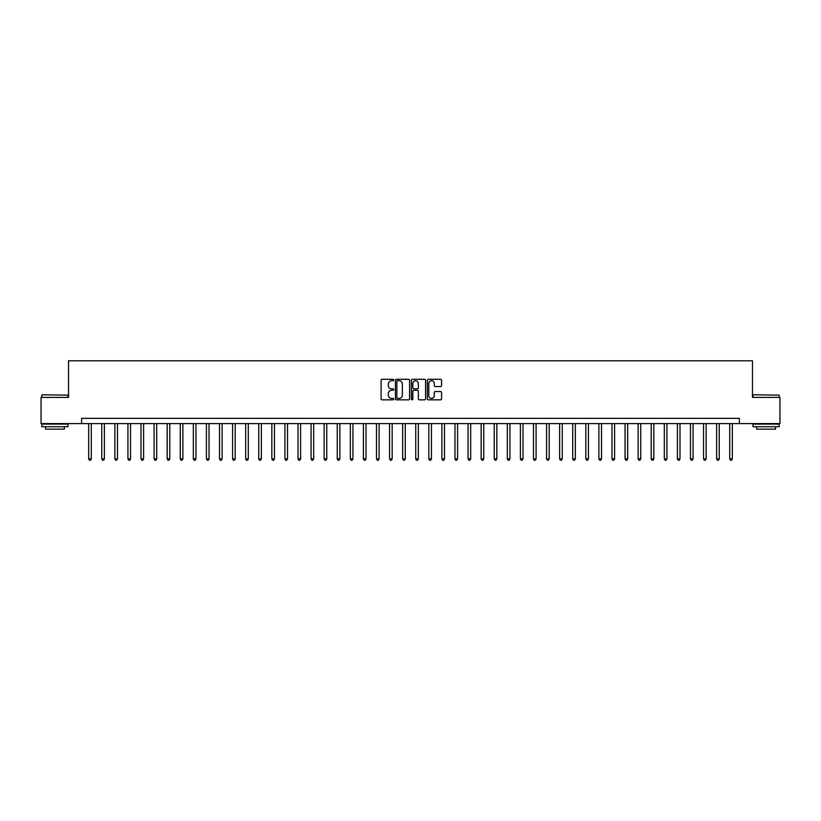 <?xml version="1.0" encoding="UTF-8"?>
<svg xmlns="http://www.w3.org/2000/svg" width="821" height="821" viewBox="0 0 821 821"><rect width="100%" height="100%" fill="white"/><g stroke="black" fill="none" stroke-linecap="round" stroke-linejoin="round"><path stroke-width="1.23" d="M393.752 380.01A0.718 0.718 0 0 0 393.033 379.292L382.124 379.292A1.026 1.026 0 0 0 381.098 380.318L381.098 398.811A1.026 1.026 0 0 0 382.124 399.837L393.033 399.837A0.718 0.718 0 0 0 393.752 399.119A0.718 0.718 0 0 0 393.033 398.401L391.627 398.401A3.284 3.284 0 0 1 388.333 395.117L388.333 393.577A3.284 3.284 0 0 1 391.627 390.283L393.033 390.283A0.718 0.718 0 0 0 393.752 389.565A0.718 0.718 0 0 0 393.033 388.846L391.627 388.846A3.284 3.284 0 0 1 388.333 385.562L388.333 384.023A3.284 3.284 0 0 1 391.627 380.728L393.033 380.728A0.718 0.718 0 0 0 393.752 380.01M440.528 386.537A1.026 1.026 0 0 0 441.554 385.511L441.554 380.318A1.026 1.026 0 0 0 440.528 379.292L428.398 379.292A1.026 1.026 0 0 0 427.372 380.318L427.372 398.811A1.026 1.026 0 0 0 428.398 399.837L440.528 399.837A1.026 1.026 0 0 0 441.554 398.811L441.554 392.551A1.026 1.026 0 0 0 440.528 391.525L435.335 391.525A1.026 1.026 0 0 0 434.309 392.551L434.309 395.65A2.75 2.75 0 0 1 431.559 398.401A2.75 2.75 0 0 1 428.808 395.65L428.808 383.479A2.75 2.75 0 0 1 431.559 380.728A2.75 2.75 0 0 1 434.309 383.479L434.309 385.511A1.026 1.026 0 0 0 435.335 386.537L440.528 386.537M81.607 423.585L41.05 423.585L41.05 397.415L68.523 397.415L68.523 360.788L752.477 360.788L752.477 397.415L779.95 397.415L779.95 423.585L739.393 423.585L739.393 418.351L81.607 418.351L81.607 423.585L739.393 423.585M409.597 380.318A1.026 1.026 0 0 0 408.571 379.292L396.451 379.292A1.026 1.026 0 0 0 395.424 380.318L395.424 398.811A1.026 1.026 0 0 0 396.451 399.837L408.571 399.837A1.026 1.026 0 0 0 409.597 398.811L409.597 380.318M412.429 379.292L424.549 379.292A1.026 1.026 0 0 1 425.576 380.318L425.576 398.811A1.026 1.026 0 0 1 424.549 399.837L419.357 399.837A1.026 1.026 0 0 1 418.33 398.811L418.33 391.319A1.026 1.026 0 0 0 417.304 390.283L413.866 390.283A1.026 1.026 0 0 0 412.84 391.319L412.84 399.119A0.718 0.718 0 0 1 412.121 399.837A0.718 0.718 0 0 1 411.403 399.119L411.403 380.318A1.026 1.026 0 0 1 412.429 379.292M397.58 380.728A0.718 0.718 0 0 0 396.861 381.457L396.861 397.682A0.718 0.718 0 0 0 397.58 398.401L399.068 398.401A3.284 3.284 0 0 0 402.362 395.117L402.362 384.023A3.284 3.284 0 0 0 399.068 380.728L397.58 380.728M418.33 383.53A2.75 2.75 0 0 0 415.59 380.78A2.75 2.75 0 0 0 412.84 383.53L412.84 387.82A1.026 1.026 0 0 0 413.866 388.846L417.304 388.846A1.026 1.026 0 0 0 418.33 387.82L418.33 383.53M88.668 423.585L88.668 458.857L91.285 458.857L91.285 423.585M91.285 458.857L90.505 460.212L89.458 460.212L88.668 458.857M101.753 423.585L101.753 458.857L104.37 458.857L104.37 423.585M104.37 458.857L103.579 460.212L102.543 460.212L101.753 458.857M114.837 423.585L114.837 458.857L117.454 458.857L117.454 423.585M117.454 458.857L116.664 460.212L115.617 460.212L114.837 458.857M127.922 423.585L127.922 458.857L130.539 458.857L130.539 423.585M130.539 458.857L129.749 460.212L128.702 460.212L127.922 458.857M140.996 423.585L140.996 458.857L143.613 458.857L143.613 423.585M143.613 458.857L142.833 460.212L141.787 460.212L140.996 458.857M42.148 394.798L67.999 395.117L42.148 394.798M54.915 426.725L41.83 426.725L41.83 424.108L67.999 424.108L67.999 426.725L54.915 426.725M64.336 426.725L64.336 429.126L45.494 429.126L45.494 426.725M753.319 394.798L779.17 395.117L753.319 394.798M766.085 426.725L753.001 426.725L753.001 424.108L779.17 424.108L779.17 426.725L766.085 426.725M775.506 426.725L775.506 429.126L756.664 429.126L756.664 426.725M154.081 423.585L154.081 458.857L156.698 458.857L156.698 423.585M156.698 458.857L155.918 460.212L154.871 460.212L154.081 458.857M167.166 423.585L167.166 458.857L169.783 458.857L169.783 423.585M169.783 458.857L168.993 460.212L167.946 460.212L167.166 458.857M180.251 423.585L180.251 458.857L182.867 458.857L182.867 423.585M182.867 458.857L182.077 460.212L181.031 460.212L180.251 458.857M193.335 423.585L193.335 458.857L195.942 458.857L195.942 423.585M195.942 458.857L195.162 460.212L194.115 460.212L193.335 458.857M206.41 423.585L206.41 458.857L209.027 458.857L209.027 423.585M209.027 458.857L208.247 460.212L207.2 460.212L206.41 458.857M219.494 423.585L219.494 458.857L222.111 458.857L222.111 423.585M222.111 458.857L221.331 460.212L220.285 460.212L219.494 458.857M232.579 423.585L232.579 458.857L235.196 458.857L235.196 423.585M235.196 458.857L234.406 460.212L233.359 460.212L232.579 458.857M245.664 423.585L245.664 458.857L248.281 458.857L248.281 423.585M248.281 458.857L247.49 460.212L246.444 460.212L245.664 458.857M258.738 423.585L258.738 458.857L261.355 458.857L261.355 423.585M261.355 458.857L260.575 460.212L259.528 460.212L258.738 458.857M271.823 423.585L271.823 458.857L274.44 458.857L274.44 423.585M274.44 458.857L273.66 460.212L272.613 460.212L271.823 458.857M284.908 423.585L284.908 458.857L287.524 458.857L287.524 423.585M287.524 458.857L286.745 460.212L285.698 460.212L284.908 458.857M297.992 423.585L297.992 458.857L300.609 458.857L300.609 423.585M300.609 458.857L299.819 460.212L298.772 460.212L297.992 458.857M311.077 423.585L311.077 458.857L313.694 458.857L313.694 423.585M313.694 458.857L312.904 460.212L311.857 460.212L311.077 458.857M324.151 423.585L324.151 458.857L326.768 458.857L326.768 423.585M326.768 458.857L325.988 460.212L324.942 460.212L324.151 458.857M337.236 423.585L337.236 458.857L339.853 458.857L339.853 423.585M339.853 458.857L339.073 460.212L338.026 460.212L337.236 458.857M350.321 423.585L350.321 458.857L352.938 458.857L352.938 423.585M352.938 458.857L352.147 460.212L351.101 460.212L350.321 458.857M363.405 423.585L363.405 458.857L366.022 458.857L366.022 423.585M366.022 458.857L365.232 460.212L364.185 460.212L363.405 458.857M376.49 423.585L376.49 458.857L379.107 458.857L379.107 423.585M379.107 458.857L378.317 460.212L377.27 460.212L376.49 458.857M389.565 423.585L389.565 458.857L392.181 458.857L392.181 423.585M392.181 458.857L391.401 460.212L390.355 460.212L389.565 458.857M402.649 423.585L402.649 458.857L405.266 458.857L405.266 423.585M405.266 458.857L404.486 460.212L403.439 460.212L402.649 458.857M415.734 423.585L415.734 458.857L418.351 458.857L418.351 423.585M418.351 458.857L417.561 460.212L416.514 460.212L415.734 458.857M428.819 423.585L428.819 458.857L431.436 458.857L431.436 423.585M431.436 458.857L430.645 460.212L429.599 460.212L428.819 458.857M441.893 423.585L441.893 458.857L444.51 458.857L444.51 423.585M444.51 458.857L443.73 460.212L442.683 460.212L441.893 458.857M454.978 423.585L454.978 458.857L457.595 458.857L457.595 423.585M457.595 458.857L456.815 460.212L455.768 460.212L454.978 458.857M468.062 423.585L468.062 458.857L470.679 458.857L470.679 423.585M470.679 458.857L469.899 460.212L468.853 460.212L468.062 458.857M481.147 423.585L481.147 458.857L483.764 458.857L483.764 423.585M483.764 458.857L482.974 460.212L481.927 460.212L481.147 458.857M494.232 423.585L494.232 458.857L496.849 458.857L496.849 423.585M496.849 458.857L496.058 460.212L495.012 460.212L494.232 458.857M507.306 423.585L507.306 458.857L509.923 458.857L509.923 423.585M509.923 458.857L509.143 460.212L508.096 460.212L507.306 458.857M520.391 423.585L520.391 458.857L523.008 458.857L523.008 423.585M523.008 458.857L522.228 460.212L521.181 460.212L520.391 458.857M533.476 423.585L533.476 458.857L536.092 458.857L536.092 423.585M536.092 458.857L535.302 460.212L534.255 460.212L533.476 458.857M546.56 423.585L546.56 458.857L549.177 458.857L549.177 423.585M549.177 458.857L548.387 460.212L547.34 460.212L546.56 458.857M559.645 423.585L559.645 458.857L562.262 458.857L562.262 423.585M562.262 458.857L561.472 460.212L560.425 460.212L559.645 458.857M572.719 423.585L572.719 458.857L575.336 458.857L575.336 423.585M575.336 458.857L574.556 460.212L573.51 460.212L572.719 458.857M585.804 423.585L585.804 458.857L588.421 458.857L588.421 423.585M588.421 458.857L587.641 460.212L586.594 460.212L585.804 458.857M598.889 423.585L598.889 458.857L601.506 458.857L601.506 423.585M601.506 458.857L600.715 460.212L599.669 460.212L598.889 458.857M611.973 423.585L611.973 458.857L614.59 458.857L614.59 423.585M614.59 458.857L613.8 460.212L612.753 460.212L611.973 458.857M625.058 423.585L625.058 458.857L627.665 458.857L627.665 423.585M627.665 458.857L626.885 460.212L625.838 460.212L625.058 458.857M638.133 423.585L638.133 458.857L640.749 458.857L640.749 423.585M640.749 458.857L639.97 460.212L638.923 460.212L638.133 458.857M651.217 423.585L651.217 458.857L653.834 458.857L653.834 423.585M653.834 458.857L653.054 460.212L652.007 460.212L651.217 458.857M664.302 423.585L664.302 458.857L666.919 458.857L666.919 423.585M666.919 458.857L666.129 460.212L665.082 460.212L664.302 458.857M677.387 423.585L677.387 458.857L680.004 458.857L680.004 423.585M680.004 458.857L679.213 460.212L678.167 460.212L677.387 458.857M690.461 423.585L690.461 458.857L693.078 458.857L693.078 423.585M693.078 458.857L692.298 460.212L691.251 460.212L690.461 458.857M703.546 423.585L703.546 458.857L706.163 458.857L706.163 423.585M706.163 458.857L705.383 460.212L704.336 460.212L703.546 458.857M716.63 423.585L716.63 458.857L719.247 458.857L719.247 423.585M719.247 458.857L718.457 460.212L717.421 460.212L716.63 458.857M729.715 423.585L729.715 458.857L732.332 458.857L732.332 423.585M732.332 458.857L731.542 460.212L730.495 460.212L729.715 458.857M41.83 397.415L41.83 395.117M47.803 424.108L47.803 423.585M62.037 424.108L62.037 423.585M67.999 397.415L67.999 395.117M753.001 397.415L753.001 395.117M758.963 424.108L758.963 423.585M773.197 424.108L773.197 423.585M779.17 397.415L779.17 395.117"/></g></svg>
